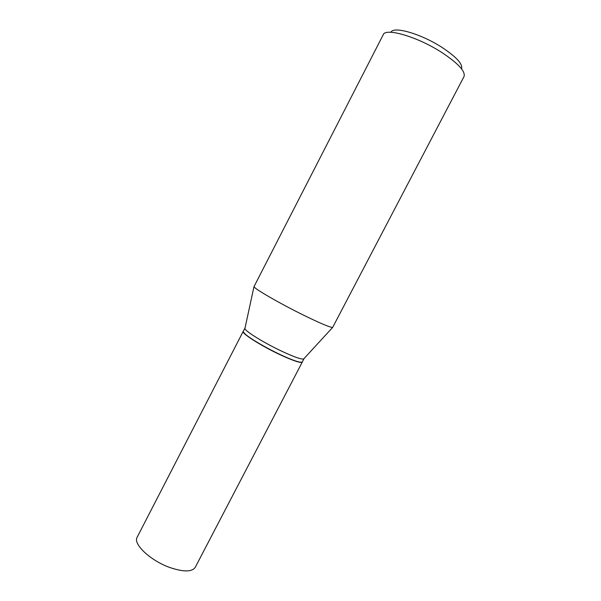 <?xml version="1.0" encoding="UTF-8"?>
<svg xmlns="http://www.w3.org/2000/svg" width="601" height="601" viewBox="0 0 601 601"><rect width="100%" height="100%" fill="white"/><g stroke="black" fill="none" stroke-linecap="round" stroke-linejoin="round"><path stroke-width="0.9" d="M170.068 567.584C183.621 572.114 192.012 572.024 195.25 567.314L302.288 362.072C300.853 363.312 293.596 360.923 280.517 354.921C261.533 346.101 241.234 333.217 243.18 331.436L137.163 537.204C132.708 543.905 150.483 560.741 170.068 567.584M245.043 327.943L243.262 331.271C242.999 331.812 243.788 332.879 245.644 334.464C250.97 339.092 266.776 348.287 280.607 354.748C288.367 358.369 294.295 360.72 298.389 361.802C300.755 362.411 302.085 362.441 302.371 361.907L304.068 358.534M244.892 328.108L244.9 328.612C245.321 331.331 264.703 343.261 282.305 351.48C293.979 356.896 301.078 359.413 303.603 359.037L304.016 358.759M243.315 331.91L245.711 334.704C251.008 339.31 266.716 348.452 280.472 354.868C288.187 358.466 294.084 360.81 298.156 361.885L301.822 362.238M391.011 32.274C393.152 25.783 421.203 33.821 442.253 47.562C456.565 57.118 462.988 64.202 461.53 68.822M441.878 52.535C458.308 63.458 465.685 71.481 463.995 76.612L332.631 327.462C329.859 327.327 320.656 323.466 305.015 315.871C281.343 304.324 254.726 289.021 253.975 286.692L383.228 34.745C385.459 27.428 417.62 36.759 441.878 52.535M303.603 359.037L332.631 327.462M244.9 328.612L253.975 286.692"/></g></svg>
